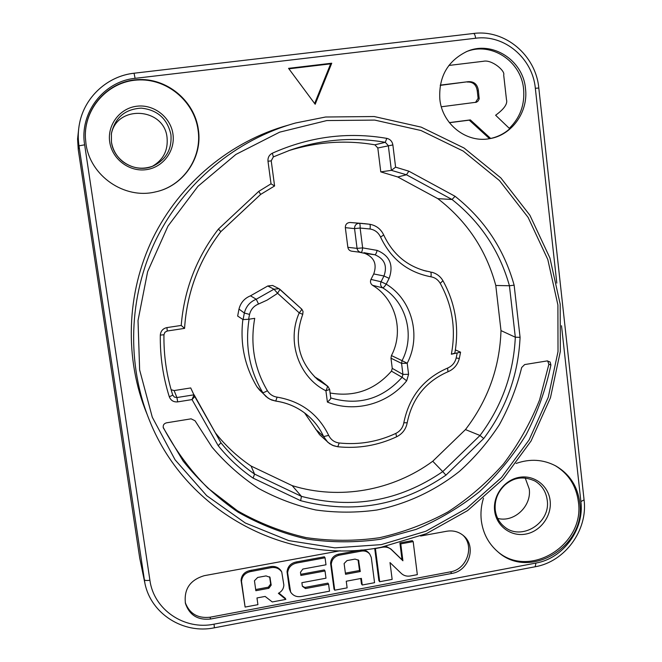 <?xml version="1.0" encoding="UTF-8"?>
<svg xmlns="http://www.w3.org/2000/svg" width="662" height="662" viewBox="0 0 662 662"><rect width="100%" height="100%" fill="white"/><g stroke="black" fill="none" stroke-linecap="round" stroke-linejoin="round"><path stroke-width="0.99" d="M78.728 128.42L77.578 139.012L78.257 149.662L139.723 558.083L144.688 582.27M152.326 166.344C163.299 159.956 168.206 150.365 167.056 137.58C164.317 107.376 116.471 104.381 111.29 134.419M497.7 518.42C514.018 522.823 531.801 506.165 529.236 488.97L525.198 477.947M85.969 143.704C90.057 175.984 124.539 199.552 155.371 191.93C183.142 186.32 202.795 157.771 198.368 129.611C194.529 100.682 166.65 77.57 137.299 79.639C107.914 81.327 83.851 108.187 85.39 137.795L85.969 143.704M483.483 498.172C481.166 505.586 480.447 513.058 481.315 520.597C483.012 533.307 488.506 543.684 497.791 551.727C529.468 580.988 586.631 546.258 579.747 502.615C577.562 486.313 569.634 474.124 555.964 466.031C543.411 459.378 530.13 458.518 516.12 463.441M525.487 88.609C523.187 60.209 492.172 40.208 466.925 51.446C447.586 60.921 438.558 76.883 439.841 99.341C442.282 124.282 466.478 143.174 489.582 138.672C511.751 135.362 528.508 111.952 525.487 88.609M340.202 550.767L204.293 575.675C190.019 579.962 183.738 589.23 185.459 603.487C189.473 615.188 197.847 620.368 210.574 619.02L451.923 573.4C469.077 570.917 476.739 546.258 463.59 535.748C458.783 531.71 453.172 530.204 446.759 531.238L420.61 536.03M288.549 68.343L315.186 104.257L331.736 63.213L288.549 68.343M288.094 125.201C230.583 141.163 179.956 183.101 152.922 238.105C126.169 293.241 124.233 358.961 147.014 414.122M550.916 364.977L550.105 361.99L547.118 360.922L524.66 364.572L521.673 367.518C516.732 387.568 509.285 406.642 499.338 424.747C488.068 442.059 474.77 457.608 459.428 471.394C435.224 490.592 407.006 503.832 376.852 510.013C356.52 512.835 336.172 512.827 315.824 509.98C295.74 505.511 276.625 498.304 258.47 488.357C241.133 476.938 225.676 463.234 212.088 447.239L195.033 420.759L191.103 418.831L166.427 422.844C163.853 423.606 162.819 425.269 163.324 427.834L183.117 461.025C199.047 480.885 217.368 497.923 238.08 512.14C259.843 524.527 282.823 533.514 307.036 539.1C331.579 542.658 356.106 542.699 380.609 539.232L416.183 529.36C438.98 519.72 460.073 507.166 479.462 491.692C497.601 474.762 513.182 455.721 526.199 434.562C537.569 412.467 545.802 389.273 550.916 364.977L548.881 364.282L547.615 360.873M163.191 427.321C175.19 449.903 190.068 470.152 207.818 488.059L237.476 510.791C259.132 523.121 282.02 532.058 306.117 537.61C330.553 541.152 354.973 541.193 379.359 537.734C403.39 532.331 426.237 523.741 447.901 511.949C468.58 498.503 487.108 482.524 503.476 464.004C518.379 444.285 530.411 422.935 539.571 399.972L548.881 364.282M271.188 160.866L273.356 156.886L290.403 150.042C321.773 139.368 353.4 136.794 385.284 142.322L388.313 145.59L391.374 170.349L395.603 167.163L392.872 144.928C392.227 141.378 390.199 139.185 386.798 138.366L385.284 142.322L374.874 144.821C345.986 139.864 317.247 141.809 288.649 150.655M500.993 330.595L515.317 337.215L520.075 337.33L514.134 285.173L509.434 285.752C499.578 250.807 480.447 222.06 452.038 199.502L406.443 174.768L391.374 170.349L380.782 171.88L397.771 176.977L406.443 174.768L408.851 171.185L455.067 196.291L452.03 199.502L437.789 198.633C466.9 221.042 486.222 249.988 495.78 285.471L500.993 330.595C499.752 367.36 487.902 400.361 465.46 429.58L432.749 461.24L442.737 471.609L480.008 435.48L465.46 429.58M397.771 176.977L437.789 198.633M171.119 389.719L174.123 390.572L190.722 387.94L194.744 396.588L192.021 399.583L177.714 401.875C173.626 402.223 170.821 400.518 169.298 396.778C163.009 376.844 160.014 356.28 160.312 335.096C160.701 331.017 162.91 328.509 166.94 327.591L181.222 325.439L184.574 328.393C186.874 292.563 198.972 260.307 220.851 231.626L218.41 229.085L258.792 191.351L260.654 194.421L274.589 185.972L271.023 183.813L267.994 161.238C267.713 157.581 269.169 154.9 272.347 153.203L273.365 156.886L290.403 150.042M251.08 466.048L254.564 474.075L253.099 478.121L300.647 500.687L301.442 496.368L292.19 485.635L251.08 466.048C237.468 456.871 225.527 445.749 215.266 432.683L194.653 396.339M432.749 461.24C392.872 490.633 339.532 500.315 292.19 485.635M177.714 401.875L176.903 397.548L194.098 394.8L192.021 399.583L218.203 445.683L220.959 442.804L215.266 432.683M194.098 394.809L220.951 442.804C230.74 454.885 241.936 465.312 254.564 474.083L301.442 496.368C352.192 509.55 399.285 501.299 442.737 471.617L445.948 475.151L483.715 438.525L480.016 435.48C501.821 406.294 513.588 373.542 515.317 337.215L509.426 285.752L495.78 285.471M392.872 144.928L377.812 147.982L374.874 144.821M377.812 147.982L380.782 171.88M330.686 397.936L330.768 398.077C330.868 398.739 329.742 400.071 327.4 402.074L325.911 390.779C298.893 377.472 286.332 341.41 299.232 312.878L277.56 293.233L280.001 289.393L278.967 288.682L273.977 289.203L277.56 293.233L276.319 294.193L267.076 300.134L258.511 304.04C253.827 305.943 250.84 309.402 249.549 314.417L248.598 319.266L243.095 319.597L237.658 316.072L238.982 309.088C240.612 302.733 244.443 298.305 250.493 295.815L267.771 285.984L272.612 285.471M242.88 319.456C239.967 343.752 244.642 366.177 256.906 386.732L259.537 390.059M407.204 422.753L403.82 422.786C402.91 427.602 400.245 431.144 395.81 433.428C377.762 441.835 358.895 445.021 339.217 442.994C334.418 442.348 330.909 439.816 328.691 435.389L323.635 436.572L327.723 442.199L332.374 445.269L337.752 446.742L333.756 445.799L329.56 443.664L319.556 434.636L304.57 412.906M361.195 252.396L361.187 252.396C361.841 252.197 362.321 250.691 362.644 247.878L357.066 248.374C357.505 250.633 358.821 251.965 361.022 252.379L351.679 251.196C349.544 250.79 348.27 249.5 347.856 247.323L345.332 227.654C345.332 224.492 346.871 222.771 349.958 222.482L362.942 223.499M345.332 227.654L354.551 228.613L360.128 228.051L362.644 247.878L377.166 250.402C389.794 255.722 393.782 265.04 389.132 278.363L386.194 284.139C384.672 286.53 383.505 287.763 382.677 287.838L372.549 285.305C370.521 283.791 369.992 281.822 370.96 279.414L373.74 273.944C377.158 264.138 374.195 257.286 364.828 253.389L358.837 252.106M372.549 285.305C395.686 298.967 404.259 331.414 391.441 355.56L402.049 360.658L401.569 363.38L402.943 374.411L402.107 377.307L391.449 371.15L392.26 368.37L390.977 358.2L391.441 355.56M330.098 392.996C354.393 397.233 374.849 389.951 391.449 371.15M314.475 376.752L320.408 380.319L327.922 386.434M455.39 349.908L460.57 352.176L451.36 354.228L454.844 353.086C459.345 327.458 455.39 303.353 442.977 280.779M249.549 314.417L244.336 313.035L238.982 309.088M349.958 222.482L359.342 223.268C356.156 223.549 354.559 225.328 354.551 228.613L357.066 248.374L347.856 247.323M328.691 435.389C318.207 414.023 301.02 401.271 277.121 397.134L275.731 401.073L270.096 399.31L266.025 396.538L256.906 386.732M248.598 319.266L254.721 318.339C250.095 344.348 254.316 368.477 267.382 390.721C269.765 394.395 273.017 396.538 277.121 397.134M258.511 304.04L256.252 299.241L273.977 289.203L267.771 285.984M390.977 358.2L401.569 363.38L407.204 363.256L402.049 360.658C415.256 335.642 406.501 302.112 382.677 287.838C380.6 286.265 380.062 284.238 381.064 281.755L370.96 279.414M392.26 368.37L402.943 374.411L408.578 374.32L407.204 363.256C421.545 336.089 412.07 299.679 386.194 284.139L381.064 281.755L383.985 275.996L373.74 273.944M364.017 252.685L374.891 254.771L364.828 253.389M377.166 250.402C376.388 253.132 375.627 254.589 374.891 254.771C384.498 258.801 387.527 265.876 383.985 275.996L389.132 278.363M370.041 228.994L360.128 228.051C360.211 225.196 359.954 223.607 359.342 223.268L369.644 224.252C370.257 224.608 370.381 226.189 370.041 228.994C374.866 229.813 378.374 232.511 380.567 237.087C391.035 259.123 407.825 272.355 430.929 276.799C434.884 277.469 437.979 279.637 440.222 283.319C452.411 305.472 456.118 329.105 451.36 354.228M319.638 379.806L327.202 385.954C327.599 386.633 327.177 388.238 325.911 390.779L329.635 389.455L327.971 386.467L317.768 379.715C298.529 361.783 293.523 339.995 302.749 314.334L303.031 311.471L301.88 309.278L280.034 289.426M279.008 288.706L301.582 308.98C301.806 309.493 301.02 310.792 299.232 312.878L302.749 314.334M155.272 191.955C182.911 186.312 202.44 157.879 198.037 129.843C194.206 101.021 166.452 77.984 137.2 80.019C107.923 81.683 83.917 108.403 85.398 137.903M497.22 551.239C529.012 579.639 585.175 544.958 578.373 501.788C576.254 485.834 568.567 473.793 555.302 465.676M509.293 128.337C520.133 117.737 524.9 104.662 523.592 89.122C521.308 61.202 491.138 41.309 466.098 51.793M449.341 122.611L470.351 119.905L490.666 138.449C497.799 136.893 504.171 133.674 509.765 128.784L495.623 115.246C504.187 108.982 507.795 103.769 506.471 99.606L503.683 74.93C505.478 70.983 491.816 59.29 483.417 61.276L448.869 65.455M440.28 85.125L468.282 81.674C474.116 81.368 477.492 84.347 478.394 90.62L479.189 98.936L478.096 101.013L476.541 102.196L441.331 106.781M185.261 602.61C189.539 613.715 197.797 618.581 210.044 617.224L450.392 571.852C466.991 569.428 474.919 545.951 462.779 535.07M285.843 599.4L278.379 593.326C281.847 591.464 283.667 588.683 283.849 584.968L281.747 572.009C279.265 568.493 275.797 567.028 271.337 567.624L250.203 571.662C244.915 572.969 242.019 576.205 241.506 581.377L245.114 607.071L257.915 604.663L256.972 597.96L265.114 596.429L272.264 601.957L285.843 599.4L285.272 598.266L278.859 593.044M245.114 607.071L241.059 580.293C241.572 575.129 244.46 571.902 249.731 570.603L270.808 566.573C275.26 565.985 278.719 567.45 281.193 570.958L281.747 572.009M325.059 557.801L324.38 556.792L296.394 561.93L296.99 562.957C291.412 564.115 288.293 567.417 287.622 572.853L290.651 592.126C293.233 595.85 296.866 597.289 301.558 596.445L329.519 591.174L328.592 584.223L305.496 588.551L302.368 586.259L301.88 582.692L325.985 578.199L325.017 570.975L300.896 575.452L300.465 572.282L302.848 569.055L325.994 564.777L325.059 557.801L296.99 562.957M290.651 592.126L289.36 588.816L287.043 571.794C287.713 566.374 290.825 563.081 296.394 561.93M328.592 584.223L327.905 583.139L304.876 587.451L305.496 588.551M302.352 586.143L304.876 587.451M325.017 570.975L324.339 569.932L300.738 574.31M334.724 590.198L334.02 589.097L330.578 563.288C331.033 558.587 333.598 555.567 338.265 554.235L360.84 550.089C364.15 549.634 366.856 550.643 368.966 553.118L369.768 554.111C367.658 551.628 364.944 550.619 361.618 551.074L338.985 555.236C334.302 556.568 331.728 559.597 331.273 564.322L334.724 590.198L347.128 587.856L346.251 581.228L361.378 578.389L362.246 585.009L374.56 582.692L371.283 557.437L369.768 554.111M360.757 578.505L361.469 583.934L362.246 585.009M413.179 541.599L400.767 543.883L402.91 560.772L391.78 549.998C389.322 547.631 386.335 546.688 382.835 547.176L375.412 548.541L379.698 581.724L392.152 579.382L390.001 562.576L401.114 573.251C403.572 575.592 406.526 576.519 409.993 576.023L417.333 574.641L413.179 541.599L412.26 540.647L400.287 542.848M400.767 543.883L399.906 542.956L402.016 559.771L390.919 549.013L386.037 546.324M374.7 548.368L378.871 580.657L379.698 581.724M314.649 103.537L330.652 63.85L288.897 68.815M440.238 85.365L468.282 81.674M475.49 102.461L478.113 98.315L477.261 90.959C476.359 84.703 472.999 81.732 467.173 82.038M449.415 122.71L469.242 120.153L489.508 138.648L490.666 138.449M488.705 138.805L489.508 138.648M255.681 589.536L268.309 587.186L270.659 584.016L271.188 585.109L268.83 588.286L255.846 590.711L254.448 580.748L257.7 577.454L266.05 575.907L269.947 577.289L271.188 585.109M270.659 584.016L269.633 576.776M358.084 559.804L359.499 570.503L345.39 573.135M331.736 63.213L330.652 63.85M469.242 120.153L470.351 119.905M268.309 587.186L268.83 588.286M360.277 571.546L345.539 574.293L344.116 563.536L346.987 560.59L355.047 559.1L358.581 560.267L360.277 571.546L359.499 570.503M241.059 580.293L241.506 581.377M249.731 570.603L250.203 571.662M251.312 570.156L251.783 571.215M287.043 571.794L287.622 572.853M390.919 549.013L391.78 549.998M402.016 559.771L402.91 560.772M556.808 283.096L535.335 88.278C532.653 58.289 504.403 34.25 475.639 38.239C475.2 35.177 474.48 33.588 473.471 33.489L473.347 33.522M475.639 38.239L135.098 78.339L134.063 73.242C107.683 76.022 84.794 96.859 79.622 122.991C78.066 130.538 77.851 138.151 78.985 145.822L144.928 583.412C151.019 613.881 183.498 634.295 214.389 627.799L535.169 566.763L535.939 563.064C563.263 558.438 584.505 529.294 580.897 501.556L561.508 325.737M135.098 78.339C103.479 81.335 79.2 113.235 84.653 144.829L149.91 580.243C153.708 609.694 184.491 630.431 214.058 624.158L535.939 563.064M381.304 544.619L425.881 531.23L466.544 508.482L501.465 477.542L529.112 439.899L548.252 397.274L558.016 351.613L557.901 304.975L547.805 259.512L528.086 217.359L499.487 180.585L463.243 151.093L420.982 130.513L374.717 120.087L326.771 120.567L279.645 132.16L235.904 154.428L197.963 186.295L167.966 226.106L147.618 271.693L138.019 320.532L139.641 369.934L152.277 417.192L175.091 459.825L206.693 495.656L245.288 522.988L288.756 540.606L334.856 547.863L381.304 544.619M272.355 153.203C309.584 136.612 347.732 131.672 386.798 138.366M271.023 183.813L258.792 191.351M218.41 229.085C196.523 257.617 184.127 289.741 181.222 325.439M218.203 445.683C228.34 458.236 239.975 469.052 253.099 478.121M300.647 500.687C352.863 514.3 401.296 505.785 445.948 475.151M483.715 438.525C506.215 408.487 518.338 374.758 520.075 337.33M514.134 285.173C504.063 249.144 484.369 219.511 455.067 196.291M408.851 171.185L395.603 167.163M163.489 428.24L163.208 427.42M325.555 117.017L295.583 122.991C236.243 139.459 183.945 182.795 156.017 239.619C128.378 296.584 126.368 364.464 149.877 421.388C186.907 513.373 288.649 565.803 381.105 547.292M220.835 231.626C198.956 260.298 186.866 292.546 184.566 328.377L167.263 331.008L184.541 328.377M274.548 185.997L260.671 194.405L220.86 231.626L260.621 194.429M250.493 295.815L256.252 299.241C250.021 301.773 246.049 306.374 244.336 313.035L243.095 319.597M457.144 353.301L456.176 357.993C454.976 362.743 452.113 366.103 447.603 368.072C423.68 378.523 409.083 396.761 403.82 422.786M460.562 352.25L459.32 358.456L456.176 357.993M459.32 358.456C457.69 364.77 453.9 369.206 447.967 371.754L447.603 368.072M396.646 436.779L395.81 433.428M337.769 446.742L339.217 442.994M259.512 390.034L268.002 398.085L271.685 400.022L275.723 401.073C288.102 402.901 298.926 407.825 308.186 415.835C314.798 421.661 319.953 428.579 323.635 436.572L315.592 429.183M308.186 415.835C298.943 407.842 288.16 402.918 275.847 401.048M267.382 390.721C264.916 392.185 263.352 392.781 262.698 392.508C249.45 370.025 244.907 345.581 249.086 319.192M408.578 374.32L406.675 380.824C387.998 404.052 354.559 413.196 327.4 402.074M329.56 389.347L327.988 386.484M406.675 380.824L402.107 377.307C382.322 399.12 358.531 406.005 330.752 397.961M383.629 235.01L380.567 237.087M363.86 223.582L369.661 224.252C376.182 225.411 380.882 229.019 383.753 235.06C392.723 254.183 407.039 266.24 426.692 271.23L423.713 270.468M430.929 276.799C431.326 274.018 431.161 272.405 430.441 271.966L423.283 270.344M431.5 272.173C436.49 273.414 440.304 276.269 442.944 280.721L440.222 283.319M267.994 161.238L271.23 160.874L273.365 156.886M160.312 335.096L163.953 334.749L164.912 332.283L167.263 331.008L166.94 327.591M163.944 334.732L164.904 332.266L167.246 330.992M174.123 390.572L176.903 397.548L174.404 397.101L172.716 395.024C166.576 375.536 163.655 355.461 163.944 334.782M172.765 395.173L169.298 396.778M172.956 134.088C170.68 117.166 153.824 104.042 136.86 106.218C119.855 108.138 107.07 124.986 109.727 142.024C112.126 159.095 129.222 172.012 146.054 169.687C162.918 167.61 175.471 150.977 172.956 134.088M170.912 134.543C167.304 118.664 157.399 109.851 141.188 108.129C124.919 109.172 114.989 117.646 111.398 133.534L111.448 141.999C113.699 161.073 136 173.775 153.145 166.021C166.162 159.633 172.087 149.14 170.912 134.543M494.638 510.849C496.334 526.1 510.981 536.948 525.769 534.077C540.581 531.429 551.959 515.855 550.147 500.762C548.558 485.627 534.102 474.596 519.215 477.352C504.295 479.876 492.718 495.631 494.638 510.849M495.259 510.104C496.21 516.956 499.165 522.434 504.13 526.53C521.011 541.549 550.892 523.137 547.217 500.158C546.067 491.725 542.004 485.362 535.012 481.051C520.853 474.695 511.759 479.321 505.007 484.898C497.708 491.907 494.448 500.273 495.242 509.98M210.574 619.02L210.044 617.224M451.923 573.4L450.392 571.852M477.261 90.959L478.394 90.62M478.113 98.315L479.247 98.001M269.691 577.065L270.22 578.141M270.808 566.573L271.337 567.624M289.36 588.816L289.939 589.925M358.125 559.994L358.903 561.004M330.578 563.288L331.273 564.322M338.265 554.235L338.985 555.236M360.84 550.089L361.618 551.074M149.91 580.243C146.641 580.74 144.746 580.524 144.225 579.606L139.723 558.083M214.058 624.158L214.389 627.799M580.897 501.556L584.074 499.876L538.802 88.029L535.335 88.278M84.653 144.829L78.985 145.822L78.257 149.662M538.802 88.005C535.889 55.31 504.998 29.128 473.471 33.489L134.08 73.217C107.691 76.006 84.794 96.851 79.622 122.991M381.163 547.284L426.386 533.671L467.629 510.584L503.037 479.189L531.065 440.991L550.453 397.763L560.333 351.439L560.184 304.139L549.932 258.014L529.898 215.258L500.869 177.946L464.07 148.023L421.181 127.137L374.229 116.537L325.572 117.009L295.583 122.991M447.967 371.754C425.724 381.486 412.136 398.483 407.204 422.745C405.963 429.158 402.438 433.833 396.637 436.779C377.878 445.518 358.274 448.844 337.81 446.751M272.661 285.496L278.917 288.657M330.768 398.077L329.643 389.496M274.589 185.972L271.23 160.874M163.953 334.749C163.655 355.444 166.576 375.536 172.708 395.007M153.145 166.021C142.454 169.952 132.383 168.52 122.933 161.727C116.62 156.58 112.788 150.009 111.448 142.007L111.398 133.534M535.326 566.738C565.017 561.624 587.947 530.171 584.091 500.025"/></g></svg>
